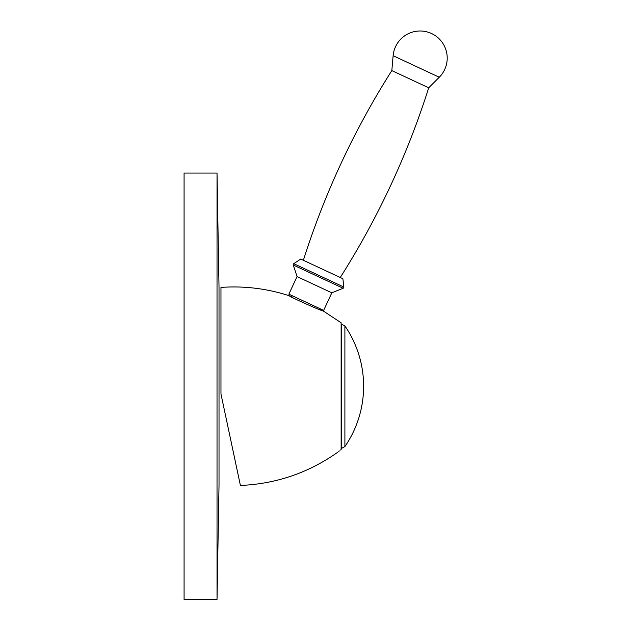 <?xml version="1.0" encoding="UTF-8"?>
<svg xmlns="http://www.w3.org/2000/svg" width="631" height="631" viewBox="0 0 631 631"><rect width="100%" height="100%" fill="white"/><g stroke="black" fill="none" stroke-linecap="round" stroke-linejoin="round"><path stroke-width="0.95" d="M220.968 394.012L240.403 485.452L220.968 394.012L220.968 287.413C244.284 285.764 267.063 288.548 289.29 295.765L291.601 296.996L292.192 295.726M337.254 452.569C308.18 472.982 275.897 483.938 240.403 485.452L237.792 473.14M235.458 462.168L233.249 451.78M230.22 437.543L229.368 433.536M320.296 308.827L319.893 309.695L322.962 310.775L341.134 322.788L341.134 449.532L340.566 449.982M339.399 450.905L338.729 451.433M341.134 449.532C336.031 453.539 336.031 453.539 341.134 449.532M322.962 310.775C323.837 312.124 288.083 296.073 289.29 295.765M297.051 276.599L331.827 292.823L323.64 310.389L288.856 294.164L297.051 276.599L293.281 265.012A1.159 1.159 0 0 1 293.746 263.679L300.735 259.073L342.885 278.728L343.848 287.042L293.746 263.679M331.827 292.823L343.13 288.257A1.159 1.159 0 0 0 343.848 287.042M340.251 277.506A810.133 810.133 0 0 0 428.717 87.796L391.827 70.601L393.129 55.717A27.094 27.094 0 0 1 431.565 33.53A27.094 27.094 0 0 1 439.271 77.242L393.129 55.717M303.369 260.303A810.133 810.133 0 0 1 391.827 70.601L428.717 87.796L439.271 77.242M217.025 173.068L219.02 287.223L219.02 485.294L217.025 599.45L184.078 599.45L184.078 173.068L217.025 173.068L217.025 599.45M344.897 325.919L344.897 446.598A106.6 106.6 0 0 0 344.897 325.919L341.702 324.239L341.702 448.278L341.134 448.278M343.13 288.257L293.281 265.012M341.702 448.278L344.897 446.598M341.702 324.239L341.134 324.239"/></g></svg>

